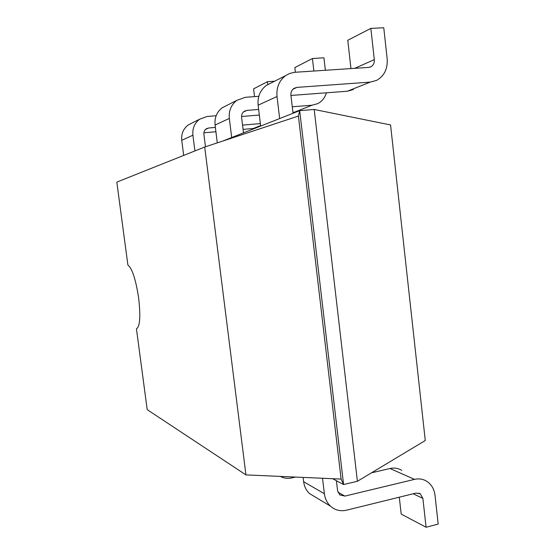 <?xml version="1.0" encoding="UTF-8"?>
<svg xmlns="http://www.w3.org/2000/svg" width="555" height="555" viewBox="0 0 555 555"><rect width="100%" height="100%" fill="white"/><g stroke="black" fill="none" stroke-linecap="round" stroke-linejoin="round"><path stroke-width="0.83" d="M314.192 109.467L357.399 481.282L425.269 440.531L390.567 124.958L314.192 109.467L299.679 110.653L279.651 118.562L277.021 96.501C276.279 87.586 279.137 80.635 285.596 75.653L289.467 73.544L294.421 72.316L368.645 67.412L371.004 66.725C373.425 65.219 374.528 62.861 374.306 59.649L354.687 68.334M293.026 113.282L290.924 95.453C290.674 92.338 291.722 89.966 294.053 88.335L296.925 87.385L370.275 82.105L376.651 80.364C384.303 75.959 387.806 68.785 387.168 58.837L383.762 27.75L370.844 28.395L374.306 59.649M205.468 146.77L203.893 134.241C203.692 131.868 204.518 130.036 206.356 128.76L208.631 128.004L215.368 127.428M271 83.042L266.303 85.421C260.142 90.167 257.416 96.757 258.137 105.186L260.656 126.075L222.624 141.102M243.492 132.853L241.605 117.431C241.383 114.739 242.306 112.672 244.367 111.243L246.906 110.396L258.651 109.46M357.399 481.282L343.587 484.543L299.679 110.653L298.417 116.071L204.712 147.019L116.821 182.116L127.893 264.999C132.201 268.426 135.788 279.463 138.653 298.118C140.72 316.53 139.978 326.756 136.433 328.796L147.207 409.659L245.948 474.9L204.712 147.019M332.598 478.701L343.587 484.543L341.103 479.076L298.417 116.071M371.475 472.832L390.005 468.503L414.481 479.374L344.926 496.094L339.764 494.9L337.558 490.599L336.392 480.72M254.53 96.619L253.593 88.849L267.434 81.71L267.794 84.672M260.6 125.61L253.323 128.496L255.355 128.163M253.323 128.496L243.069 129.384M215.902 131.75L203.886 132.798M216.138 115.745L207.188 116.467L199.64 119.193C194.541 123.078 192.301 128.42 192.911 135.198L181.756 140.332L183.677 155.421M181.756 140.332C181.166 133.831 183.323 128.711 188.228 124.972L191.975 123.071M350.961 68.577L347.777 40.286L370.844 28.395M370.275 82.105L347.27 91.235L353.375 89.556M347.27 91.235L290.924 95.46M192.911 135.198L194.902 150.939M242.549 125.111L260.357 123.592M274.614 81.217L267.434 81.71M231.685 137.522L229.333 118.444C228.66 110.736 231.171 104.701 236.874 100.33L245.31 97.305L258.79 96.306M292.256 106.789L312.021 105.214L317.696 103.646C322.011 101.398 324.918 97.784 326.423 92.796M295.385 72.24L294.844 67.578L312.423 58.511L323.94 57.817L325.369 70.263M312.423 58.511L313.873 71.019M312.021 105.214L294.476 112.172L296.731 111.819M294.476 112.172L292.908 112.297M259.324 115.052L241.557 116.501M229.333 118.444L215.062 125.007L217.289 142.864M215.062 125.007C214.417 117.667 216.825 111.902 222.291 107.719L226.454 105.61M315.254 497.016L309.51 493.562C306.235 490.481 304.279 486.541 303.64 481.733L324.37 493.728C325.029 498.792 327.068 502.941 330.489 506.167C335.109 510.205 340.472 511.543 346.577 510.177L416 493.076L420.253 493.784L422.882 498.39L426.08 527.25L401.196 514.096L399.288 497.19M414.481 479.374C418.9 478.375 422.979 479 426.712 481.261C431.45 484.383 434.218 489.08 435.03 495.358L438.179 524.08L426.08 527.25M324.37 493.728L322.524 478.264M303.64 481.733L303.12 477.411M336.427 481.019L336.788 480.928M390.005 468.503C394.251 467.574 398.171 468.191 401.764 470.356M280.358 476.412C283.889 478.299 287.663 478.812 291.687 477.938L295.475 477.071M279.651 118.562L260.656 126.075M341.103 479.076L245.948 474.9M292.957 89.216L296.925 87.385M205.489 129.447L208.631 128.004M243.395 112.013L246.906 110.396M344.926 496.094L337.933 492.209M258.137 105.186L277.021 96.501M413.163 493.777L422.882 498.39M371.004 66.725L369.998 67.155M266.303 85.421L285.596 75.653M199.64 119.193L188.228 124.972M236.874 100.33L222.291 107.719M309.51 493.562L330.489 506.167M418.831 493.124L420.253 493.784"/></g></svg>
